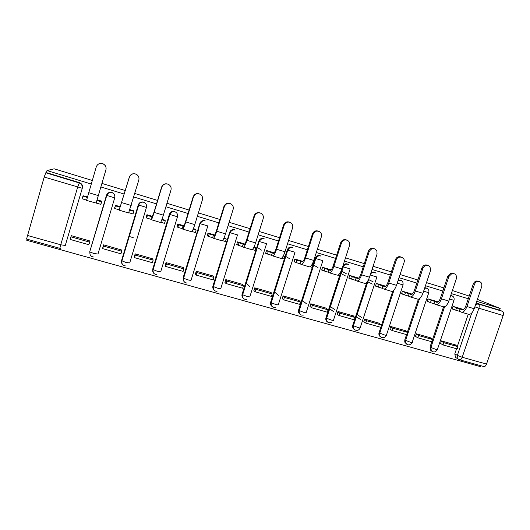 <?xml version="1.0" encoding="UTF-8"?>
<svg xmlns="http://www.w3.org/2000/svg" width="530" height="530" viewBox="0 0 530 530"><rect width="100%" height="100%" fill="white"/><g stroke="black" fill="none" stroke-linecap="round" stroke-linejoin="round"><path stroke-width="0.79" d="M114.897 196.531C114.778 194.59 113.798 193.251 111.943 192.509L111.81 192.463C109.24 191.946 107.471 192.867 106.503 195.212L106.477 195.338C107.451 192.986 109.226 192.065 111.803 192.582L111.936 192.622C114.268 193.662 115.202 195.398 114.725 197.829L97.984 254.055L93.757 253.446L89.987 252.028C89.59 254.857 90.743 256.513 93.452 256.997M125.332 265.881C122.642 265.444 121.496 263.801 121.893 260.959L138.668 205.143C139.668 202.745 141.364 201.791 143.756 202.281L143.524 202.089C141.013 201.592 139.277 202.5 138.31 204.819L138.383 204.971C139.35 202.645 141.093 201.731 143.61 202.235L143.756 202.281C146.035 203.308 146.929 205.011 146.452 207.409L138.383 204.971L121.642 260.694L125.743 262.416L129.704 262.959L146.439 207.435M156.535 274.566C153.839 274.176 152.693 272.552 153.097 269.69L169.865 214.551C170.865 212.179 172.535 211.238 174.887 211.728L174.542 211.51C172.084 211.019 170.375 211.921 169.421 214.213L169.58 214.392C170.547 212.093 172.257 211.192 174.721 211.675L174.887 211.728C177.093 212.735 177.954 214.418 177.47 216.777L169.58 214.392L152.845 269.445L157.026 271.188C159.417 271.824 160.65 271.983 160.736 271.658L177.457 216.823M205.335 220.97L204.885 220.719C202.48 220.242 200.804 221.136 199.85 223.402L200.102 223.607C201.055 221.335 202.745 220.44 205.156 220.911L205.335 220.97C203.023 220.467 201.367 221.394 200.367 223.753L207.82 225.939M235.135 230.02L234.578 229.728C232.219 229.265 230.57 230.152 229.623 232.398L229.96 232.624C230.908 230.378 232.564 229.483 234.929 229.947L235.135 230.02C232.856 229.497 231.206 230.411 230.206 232.756L237.513 234.903M264.311 238.878L263.635 238.546C261.33 238.096 259.7 238.984 258.759 241.196L259.177 241.448C260.124 239.229 261.754 238.341 264.066 238.791L264.311 238.878C262.045 238.328 260.409 239.222 259.395 241.561L266.57 243.681M292.891 247.556L292.083 247.185C289.817 246.742 288.221 247.623 287.286 249.809L287.783 250.087C288.717 247.888 290.321 247.006 292.593 247.45L292.891 247.556C290.639 246.967 288.989 247.841 287.962 250.173L295.018 252.267M320.59 255.91L319.935 255.639C317.715 255.208 316.145 256.076 315.211 258.243L315.781 258.541C316.715 256.368 318.291 255.493 320.517 255.924L320.922 256.076C318.649 255.407 316.986 256.248 315.926 258.607L322.869 260.68M348.164 264.331L347.21 263.913C345.507 263.516 344.109 264.066 343.016 265.556M374.697 272.367L373.928 272.029L371.066 272.42M400.806 280.284L398.275 279.946M426.392 288.029L424.828 287.624M451.481 295.627L450.765 295.349M218.91 288.499L220.175 288.85M27.096 239.202L26.778 240.309L480.273 366.575L480.584 365.654M82.382 187.931L65.276 245.463L82.382 187.931C82.852 185.467 81.885 183.711 79.493 182.658L79.189 182.91C81.607 183.97 82.574 185.739 82.104 188.223L44.202 177.033L45.799 172.773L79.189 182.91L45.792 172.773M91.22 184.023L46.991 170.561L54.159 168.812L92.266 180.458M475.701 304.346L478.292 303.995L502.486 311.342L499.585 310.163L500.168 308.46L476.722 301.325M468.275 298.754L451.355 293.607M442.822 291.01L425.458 285.73M416.852 283.106L399.024 277.687M390.332 275.037L372.033 269.472M363.262 266.802L344.467 261.085M335.609 258.388L316.304 252.512M307.367 249.796L287.532 243.76M278.508 241.011L258.13 234.81M249.014 232.041L228.072 225.667M218.87 222.865L197.339 216.313M188.044 213.484L165.91 206.746M156.516 203.891L133.752 196.961M124.265 194.079L100.866 186.957M500.168 308.46L477.391 299.357M469.183 296.078L452.388 290.533M101.912 183.406L125.319 190.561M134.805 193.463L157.569 200.419M166.957 203.288L189.091 210.052M198.392 212.894L219.917 219.473M229.119 222.289L250.061 228.688M259.177 231.477L279.555 237.705M288.578 240.461L308.414 246.523M317.351 249.259L336.656 255.155M345.507 257.865L364.302 263.609M373.074 266.285L391.372 271.883M400.064 274.533L417.892 279.986M426.498 282.616L443.862 287.923M27.288 235.413L60.738 244.787L59.837 248.331L26.566 239.05L44.202 177.033M46.991 170.561L46.395 172.608L45.799 172.773M456.827 358.187L455.455 357.372L454.806 353.888L456.549 348.753M457.357 346.362L468.262 314.21M486.52 364.07L503.162 315.542L478.888 308.215L462.206 357.26L486.52 364.07C485.758 365.972 484.817 366.793 483.704 366.522L459.729 359.837M474.847 306.863L478.888 308.215C479.491 306.075 479.299 304.677 478.312 304.008L502.486 311.342C503.533 312.024 503.758 313.422 503.162 315.542M463.511 309.5L453.004 306.36L452.13 308.957L454.733 309.732M455.475 345.302L455.595 344.944L441.358 340.896L440.569 343.5M430.691 338.266L430.81 337.895L416.288 333.767L415.5 336.398M438.118 301.901L427.962 298.86L427.081 301.484L429.532 302.213M405.41 331.078L405.529 330.707L390.716 326.493L389.928 329.156M412.201 294.137L402.409 291.209L401.528 293.865L403.814 294.548M379.613 323.75L379.738 323.373L364.62 319.08L363.832 321.763M385.741 286.22L376.333 283.398L375.452 286.087L377.572 286.717M353.298 316.277L353.424 315.893L337.994 311.507L337.206 314.224M358.731 278.131L349.727 275.434L348.839 278.151L350.787 278.727M326.44 308.645L326.566 308.255L310.819 303.776L310.03 306.526M331.151 269.869L322.565 267.299L321.677 270.048L323.439 270.572M299.019 300.861L299.145 300.464L283.066 295.892L282.278 298.668M302.981 261.436L294.832 258.998L293.945 261.774L295.515 262.244M271.022 292.911L271.155 292.5L254.738 287.836L253.95 290.645M274.195 252.817L266.51 250.518L265.623 253.327L266.994 253.737M242.435 284.796L242.568 284.371L225.793 279.601L225.011 282.45M244.787 244.012L237.579 241.852L236.691 244.694L237.851 245.045M213.226 276.514L213.365 276.07L196.232 271.201L195.444 274.076M225.144 238.169L224.084 237.818M214.723 235.009L208.018 233.008L207.137 235.883L208.078 236.161M183.387 268.054L183.526 267.584L166.016 262.608L165.234 265.523M195.305 229.251L193.397 228.629M183.983 225.806L177.815 223.958L176.927 226.873L177.643 227.085M152.879 259.435L153.037 258.918L135.143 253.83L134.362 256.778M164.817 220.149L162.014 219.228M152.554 216.399L146.942 214.716L146.055 217.664L146.525 217.803M121.675 250.71L121.874 250.054L103.575 244.853L102.793 247.835M133.626 210.887L129.91 209.615M120.403 206.773L115.374 205.262L114.712 208.31M89.033 243.939L89.954 240.978M89.126 243.966L90.007 240.998L71.292 235.678L71.02 236.599M100.826 204.169L101.091 203.295M100.912 204.196L101.806 201.201L97.076 199.784M133.202 237.639L128.942 236.4M89.948 254.089L89.808 251.445L106.503 195.212M122.013 263.536L121.615 260.376L138.31 204.819M153.375 272.639L152.726 269.107L169.421 214.213M184.036 281.443L183.161 277.647L199.85 223.402M214.014 289.983C212.894 288.877 212.537 287.551 212.947 286.008L229.623 232.398M243.058 298.052C242.011 296.966 241.693 295.68 242.104 294.19L258.759 241.196M271.797 306.227C270.598 305.154 270.214 303.809 270.644 302.199L287.286 249.809M299.901 314.171C298.575 313.124 298.138 311.753 298.589 310.043L315.211 258.243M327.514 321.982C326.01 320.988 325.493 319.57 325.963 317.728L339.631 275.567M340.412 273.142L341.035 271.227M354.398 329.521C352.841 328.567 352.304 327.142 352.781 325.254L366.422 283.557M380.725 336.894C379.294 336.106 378.692 334.847 378.93 333.118L380.812 327.328M381.574 325.003L392.677 291.387M406.523 344.116L404.754 342.095L404.807 339.856L406.556 334.609M407.345 332.257L418.362 299.192M431.798 351.185L430.393 350.038L430.055 346.945L431.798 341.751M432.599 339.372L443.537 306.85M87.443 196.902L83.005 195.881M46.395 172.608L79.493 182.658M499.585 310.163L476.139 303.047M453.084 306.38L456.496 307.91L455.734 310.189L459.252 311.236L460.02 308.97L461.855 309.785C463.366 310.13 464.677 308.884 465.804 306.055L473.283 283.961C473.966 282.212 475.165 281.211 476.881 280.953L478.941 281.384M461.564 312.216L468.308 314.23C470.567 314.747 472.535 312.919 474.211 308.732L481.71 286.644C482.3 283.371 481.081 281.615 478.06 281.364C476.337 281.622 475.132 282.629 474.449 284.385L466.943 306.545C465.274 310.746 463.326 312.587 461.1 312.077L459.252 311.236M456.496 307.91L460.02 308.97M443.04 344.931L457.211 348.939L457.973 346.7L443.796 342.678L443.04 344.931L440.496 343.453M441.251 341.221L443.796 342.678M454.044 344.5L457.973 346.7M469.633 314.336L469.984 314.23M455.734 310.189L452.249 308.599M428.041 298.88L431.234 300.351L430.466 302.656L434.057 303.723L434.825 301.431L436.541 302.219C437.966 302.531 439.231 301.259 440.35 298.39L447.843 276.057L450.818 273.142L453.554 273.44M436.216 304.664L443.14 306.724C445.273 307.201 447.168 305.326 448.83 301.093L456.35 278.76C456.873 275.063 455.396 273.321 451.924 273.533L448.936 276.455L441.417 298.86C439.754 303.107 437.879 305.002 435.786 304.531L434.057 303.723M431.234 300.351L434.825 301.431M417.799 337.789L432.261 341.883L433.023 339.617L418.561 335.517L417.799 337.789L415.421 336.351M416.176 334.092L418.561 335.517M429.34 337.477L433.023 339.617M444.398 306.81L444.942 306.969L445.094 306.526M430.466 302.656L427.2 301.119M402.489 291.228L405.45 292.639L404.682 294.965L408.352 296.058L409.12 293.739L410.717 294.494C412.042 294.779 413.261 293.468 414.367 290.566L421.88 267.981L423.391 265.815C424.782 264.801 426.2 264.642 427.65 265.338M410.359 296.952L417.461 299.072C419.455 299.51 421.277 297.582 422.933 293.295L430.466 270.711C430.671 266.02 428.657 264.51 424.417 266.186L422.9 268.359L415.361 291.016C413.711 295.323 411.909 297.257 409.955 296.833L408.352 296.058M405.45 292.639L409.12 293.739M392.054 330.508L406.808 334.682L407.57 332.389L392.816 328.202L392.054 330.508L389.848 329.11M390.603 326.825L392.816 328.202M404.151 330.316L407.57 332.389M418.64 299.125L419.455 299.37L419.74 298.522M404.682 294.965L401.647 293.494M376.419 283.424L379.142 284.769L378.367 287.121L382.11 288.234L382.885 285.889L384.356 286.604C385.582 286.863 386.748 285.524 387.847 282.583L395.373 259.746C396.645 257.023 398.587 256.129 401.203 257.063M383.965 289.089L391.253 291.255C393.108 291.652 394.85 289.678 396.493 285.339L404.046 262.489C405.98 257.235 397.891 254.711 396.314 260.098L388.762 283.013C387.125 287.366 385.403 289.353 383.587 288.976L382.11 288.234M379.142 284.769L382.885 285.889M368.562 279.555L373.074 281.781M365.779 323.075L380.832 327.335L381.6 325.022L366.541 320.743L365.779 323.075L363.759 321.717M360.665 319.636L356.372 316.761M357.107 314.515L361.414 317.357M364.514 319.404L366.541 320.743M378.453 323.008L381.6 325.022M392.352 291.288L393.445 291.613L393.949 290.102M378.367 287.121L375.578 285.71M372.325 284.073L367.813 281.808M349.813 275.461L352.284 276.733L351.509 279.111L355.332 280.251L356.107 277.872L357.439 278.555C358.565 278.78 359.678 277.409 360.771 274.434L368.31 251.333C369.576 248.59 371.543 247.689 374.207 248.616M357.015 281.052L364.494 283.285C366.203 283.63 367.866 281.609 369.496 277.216L377.055 254.108L376.87 250.783C374.107 247.583 371.543 247.874 369.171 251.657L361.606 274.838C359.983 279.244 358.34 281.284 356.677 280.953L355.332 280.251M352.284 276.733L356.107 277.872M341.751 271.307L346.196 273.599M367.674 281.337L366.899 283.696L365.514 283.285M338.962 315.489L354.332 319.835L355.093 317.496L339.73 313.131L338.962 315.489L337.126 314.171M333.801 311.779L329.607 308.771M330.336 306.512L334.549 309.48M337.888 311.839L339.73 313.131M352.231 315.555L355.093 317.496M351.509 279.111L348.965 277.766M345.447 275.918L341.015 273.586M322.651 267.325L324.863 268.524L324.088 270.929L327.99 272.095L328.766 269.69L329.965 270.34C330.978 270.532 332.032 269.121 333.118 266.106L340.664 242.74C341.936 239.984 343.924 239.07 346.64 239.991M329.501 272.851L337.179 275.136C338.73 275.441 340.313 273.361 341.93 268.915L349.502 245.549C349.985 243.84 349.661 242.356 348.535 241.09C345.587 239.056 343.228 239.706 341.439 243.038L333.867 266.491C332.257 270.956 330.7 273.043 329.196 272.758L327.99 272.095M324.863 268.524L328.766 269.69M340.055 273.069L340.578 273.228L339.803 275.62L338.113 275.11M340.108 272.983L340.578 273.228M311.587 307.738L327.275 312.177L328.043 309.818L312.356 305.36L311.587 307.738L309.951 306.466M306.393 303.703L302.305 300.523M310.712 304.107L312.356 305.36M325.473 307.943L328.043 309.818M324.088 270.929L321.803 269.664M318.013 267.551L313.667 265.132M294.918 259.024L296.86 260.144L296.078 262.582L300.066 263.768L300.841 261.336L301.895 261.946C302.802 262.098 303.796 260.654 304.869 257.6L312.428 233.962C313.694 231.186 315.714 230.258 318.477 231.186M301.398 264.47L309.281 266.822C310.673 267.074 312.163 264.947 313.767 260.435L321.352 236.797C321.876 234.81 321.385 233.167 319.881 231.882C316.933 230.325 314.674 231.113 313.117 234.233L305.525 257.958C303.935 262.482 302.464 264.629 301.126 264.39L300.066 263.768M296.86 260.144L300.841 261.336M311.938 264.662L312.905 264.947L312.13 267.365L310.123 266.769M312.051 264.47L312.905 264.947M283.636 299.834L299.655 304.366L300.417 301.974L284.405 297.423L283.636 299.834L282.205 298.602M278.429 295.362L274.474 291.964M282.967 296.217L284.405 297.423M298.158 300.179L300.417 301.974M296.078 262.582L294.07 261.383M290.016 258.965L285.763 256.434M266.603 250.544L268.253 251.591L267.471 254.049L271.546 255.261L272.321 252.803L273.222 253.367C274.017 253.492 274.944 252.002 276.011 248.915L283.577 224.992C284.849 222.189 286.896 221.255 289.718 222.189M272.692 255.917L280.787 258.329C282.006 258.527 283.404 256.341 284.988 251.776L292.587 227.854C293.13 225.687 292.527 223.965 290.778 222.679C287.823 221.361 285.617 222.216 284.173 225.237L276.574 249.239C274.99 253.824 273.619 256.023 272.453 255.844L271.546 255.261M268.253 251.591L272.321 252.803M283.219 256.063L284.643 256.493L283.868 258.938L281.529 258.243M283.391 255.738L284.643 256.493M255.082 291.758L271.446 296.383L272.215 293.964L255.851 289.32L255.082 291.758L253.87 290.572M249.908 286.703L246.112 283M254.632 288.154L255.851 289.32M270.273 292.249L272.215 293.964M267.471 254.049L265.749 252.923M261.436 250.114L257.302 247.424M237.672 241.885L239.023 242.846L238.248 245.33L242.409 246.576L243.184 244.085L243.926 244.608C244.602 244.688 245.463 243.164 246.516 240.03L254.089 215.823C255.374 212.994 257.454 212.053 260.336 213.007M243.349 247.172L251.67 249.65C252.711 249.789 254.016 247.55 255.586 242.925L263.185 218.718C263.741 216.425 263.052 214.637 261.124 213.358C258.15 212.179 255.97 213.073 254.585 216.041L246.98 240.335C245.416 244.979 244.144 247.238 243.151 247.112L242.409 246.576M239.023 242.846L243.184 244.085M253.863 247.285L255.778 247.855L254.996 250.326L252.313 249.531M254.254 246.847L255.778 247.855M221.785 258.898L221.911 259.409M225.919 283.504L242.634 288.234L243.402 285.789L226.688 281.039L225.919 283.504L224.932 282.364M225.694 279.919L226.688 281.039M241.799 284.153L243.402 285.789M225.157 248.053L225.495 247.888M238.248 245.33L236.817 244.284M208.118 233.034L209.158 233.909L208.376 236.426L212.629 237.692L213.411 235.181L213.987 235.651C214.531 235.698 215.326 234.127 216.366 230.954L223.945 206.455C225.25 203.573 227.377 202.632 230.338 203.633M213.371 238.235L221.918 240.779C222.772 240.865 223.971 238.566 225.522 233.876L233.134 209.376C233.69 206.985 232.935 205.15 230.861 203.871C227.86 202.771 225.681 203.699 224.336 206.64L216.73 231.226C215.187 235.936 214.014 238.255 213.212 238.182L212.629 237.692M209.158 233.909L213.411 235.181M197.968 231.55L198.697 229.192M189.17 260.164L189.892 257.819M223.865 238.308L226.277 239.03L225.502 241.528L222.454 240.627M225.058 238.102L226.277 239.03M196.12 275.077L213.199 279.906L213.968 277.428L196.888 272.579L196.12 275.077L195.371 273.97M196.133 271.506L196.888 272.579M212.722 275.885L213.968 277.428M208.376 236.426L207.263 235.452M177.914 223.991L178.63 224.773L177.848 227.324L182.194 228.615L182.976 226.071L183.38 226.495C183.791 226.495 184.506 224.892 185.533 221.673L193.125 196.875C194.437 193.953 196.61 193.006 199.644 194.04L199.803 194.119M182.718 229.093L191.502 231.709C192.165 231.736 193.258 229.377 194.788 224.627L202.4 199.823C202.957 197.352 202.142 195.471 199.949 194.185C196.908 193.145 194.729 194.099 193.41 197.027L185.791 221.918C184.268 226.688 183.208 229.066 182.598 229.059L182.194 228.615M178.63 224.773L182.976 226.071M193.192 229.126L196.126 230.007L195.351 232.537L191.933 231.524M195.226 229.172L196.126 230.007M165.665 266.457L183.122 271.393L183.89 268.889L166.433 263.933L165.665 266.457L165.174 265.384M165.936 262.887L166.433 263.933M183.009 267.438L183.89 268.889M177.848 227.324L177.066 226.423M147.042 214.749L147.413 215.432L146.631 218.015L151.076 219.34L154.011 212.179L161.604 187.077C162.895 184.155 165.082 183.188 168.156 184.188L168.573 184.407M151.375 219.751L160.404 222.441C160.862 222.408 161.849 219.983 163.353 215.16L170.971 190.058C171.528 187.507 170.653 185.593 168.355 184.294C165.267 183.294 163.074 184.261 161.776 187.196L154.157 212.391C152.653 217.227 151.699 219.678 151.302 219.731L151.076 219.34M147.413 215.432L151.858 216.763M161.822 219.745L165.307 220.785L164.525 223.349L160.722 222.216M164.737 220.043L165.307 220.785M134.534 257.646L152.375 262.701L153.15 260.164L135.302 255.096L134.534 257.646L134.315 256.56M135.077 254.036L135.302 255.096M152.647 258.806L153.15 260.164M146.631 218.015L146.201 217.161M115.474 205.296L114.712 208.495L119.257 209.847L129.353 177.053C130.632 174.118 132.838 173.138 135.965 174.112L137.33 175.006M119.316 210.198L128.598 212.961L138.82 180.061C139.37 177.451 138.449 175.496 136.044 174.191C132.911 173.211 130.698 174.191 129.406 177.133L119.257 209.847M115.494 205.878L120.038 207.243M129.731 210.145L133.792 211.357L133.01 213.948L128.797 212.696M133.573 210.715L133.792 211.357M102.694 248.643L120.946 253.804L121.715 251.24L103.469 246.059L102.694 248.643L102.873 247.212M103.608 244.86L103.469 246.059M121.615 249.981L121.715 251.24M114.712 208.495L114.699 207.515M98.322 164.167C99.812 163.273 101.382 163.16 103.032 163.81C105.523 165.128 106.49 167.116 105.947 169.779L105.914 169.832C106.464 167.162 105.49 165.168 102.992 163.849C99.799 162.889 97.56 163.883 96.281 166.837L86.536 200.426L100.779 204.335L101.555 201.711L96.844 200.612L105.947 169.779M83.197 195.63L82.057 198.757L86.582 200.102M82.839 196.107L87.291 197.445M101.7 201.168L101.555 201.711M70.139 239.427L88.801 244.714L89.57 242.117L70.907 236.817L70.139 239.427M71.477 235.724L70.907 236.817M89.895 240.965L89.57 242.117M96.175 202.964L96.95 200.333M105.914 169.832L96.062 203.262M325.963 317.728L326.553 318.185L343.201 266.822C344.136 264.669 345.686 263.808 347.865 264.225L348.495 264.483C346.176 263.635 344.44 264.424 343.301 266.868L350.144 268.915M370.589 273.877C371.676 272.473 373.034 271.969 374.65 272.354L376.055 273.208C374.081 271.691 372.239 271.969 370.53 274.05M398.003 280.761L401.316 280.476M424.649 288.148L427.008 288.274M450.666 295.647L452.189 295.912M65.276 245.463L60.738 244.787L77.658 187.13L79.367 182.618M454.806 353.888L457.363 355.392L471.753 312.998M89.808 251.445L106.477 195.338L114.725 197.829M121.615 260.376L121.642 260.694C121.218 262.383 121.675 263.808 123 264.967M152.726 269.107L152.845 269.445C152.415 271.181 152.885 272.619 154.27 273.758M183.161 277.647L200.102 223.607L183.612 278.23L187.627 279.767C189.952 280.383 191.105 280.522 191.085 280.178L207.8 225.999M212.947 286.008L213.239 286.392L229.96 232.624L213.457 286.584L217.565 288.161C219.831 288.764 220.911 288.877 220.791 288.512L237.486 234.982M242.104 294.19L242.468 294.594L259.177 241.448L242.667 294.753L246.867 296.376C249.073 296.959 250.074 297.058 249.862 296.668L266.544 243.773M270.644 302.199L271.088 302.623L287.783 250.087L271.254 302.756L275.547 304.419C277.7 304.988 278.628 305.068 278.329 304.651L294.985 252.379M298.589 310.043L299.112 310.487L315.781 258.541L299.238 310.58L303.63 312.289C305.731 312.846 306.585 312.905 306.201 312.475L322.83 260.8M342.685 266.563L343.301 266.868L326.639 318.245L331.131 320.001C333.178 320.537 333.966 320.584 333.502 320.133L350.105 269.048M352.781 325.254L353.437 325.725L368.522 279.635M376.817 277.124L360.241 327.639C360.791 328.11 360.062 328.077 358.068 327.553L353.477 325.758C352.119 329.7 357.651 332.25 359.738 328.66M379.056 332.628L379.778 333.118L394.022 290.016M404.807 339.856L405.596 340.359L419.276 299.317M430.055 346.945L430.903 347.461L444.557 306.857M432.334 351.569L431.241 350.562L430.903 347.461L435.673 349.31C437.396 349.767 437.992 349.78 437.449 349.35L453.945 300.424M449.513 299.072L453.991 300.291C454.508 297.886 453.64 296.343 451.381 295.674L450.745 295.409M407.053 344.507L405.543 342.599L405.596 340.359L410.326 342.201C412.141 342.685 412.771 342.698 412.214 342.248L428.737 292.812M381.262 337.299C379.957 336.47 379.42 335.245 379.652 333.608L379.778 333.118L384.462 334.953C386.383 335.457 387.052 335.477 386.476 335.006L403.019 285.041M354.941 329.938C353.464 328.958 352.967 327.553 353.437 325.725L368.688 279.29M331.82 322.3C328.116 323.446 326.361 322.074 326.553 318.185L326.639 318.245C326.513 322.174 328.242 323.519 331.82 322.3M300.636 314.76C299.152 313.733 298.648 312.309 299.112 310.487L299.238 310.58C298.947 314.038 300.424 315.535 303.67 315.052M272.612 306.923C271.135 305.876 270.631 304.439 271.088 302.623L271.254 302.756C270.896 305.956 272.228 307.506 275.242 307.393M243.992 298.907C242.521 297.84 242.018 296.402 242.468 294.594L242.667 294.753C242.283 297.807 243.522 299.384 246.39 299.483M214.743 290.718C213.292 289.625 212.788 288.181 213.239 286.392L213.457 286.584C213.06 289.539 214.252 291.136 217.022 291.368M184.844 282.338C183.42 281.218 182.929 279.78 183.367 278.011L183.612 278.23C183.208 281.132 184.367 282.742 187.083 283.06M423.622 291.228L428.783 292.673C429.3 290.062 428.313 288.499 425.842 287.989L424.994 287.624M397.195 283.206L403.065 284.901C403.35 281.105 401.7 279.701 398.123 280.688L398.043 280.655M370.218 275.004L376.863 276.985M89.736 251.743L106.762 195.517C107.762 193.099 109.485 192.132 111.936 192.622L111.943 192.509M458.781 359.479L458.013 358.896L457.363 355.392L462.206 357.26C461.451 359.181 460.537 360.022 459.483 359.771L455.455 357.372M476.119 303.107L478.312 304.008L476.106 303.147M474.449 284.385L473.283 283.961M474.211 308.732L466.943 306.545M448.936 276.455L447.843 276.057M448.83 301.093L441.417 298.86M422.9 268.359L421.88 267.981M422.933 293.295L415.361 291.016M396.314 260.098L395.373 259.746M396.493 285.339L388.762 283.013M369.171 251.657L368.31 251.333M369.496 277.216L361.606 274.838M341.439 243.038L340.664 242.74M341.93 268.915L333.867 266.491M313.117 234.233L312.428 233.962M313.767 260.435L305.525 257.958M284.173 225.237L283.577 224.992M284.988 251.776L276.574 249.239M254.585 216.041L254.089 215.823M255.586 242.925L246.98 240.335M224.336 206.64L223.945 206.455M225.522 233.876L216.73 231.226M194.788 224.627L185.791 221.918M163.353 215.16L154.157 212.391M131.201 205.481L121.787 202.652M98.295 195.577L88.662 192.681M320.339 255.791L320.922 256.076M430.393 350.038L431.241 350.562C433.52 352.682 435.554 352.384 437.336 349.661M404.754 342.095L405.543 342.599C407.61 345.666 409.796 345.659 412.101 342.579M378.93 333.118L379.652 333.608C378.778 337.782 384.932 339.372 386.357 335.344M59.837 248.331L60.566 248.438M476.881 280.953L478.06 281.364M450.818 273.142L451.924 273.533M423.391 265.815L424.417 266.186"/></g></svg>
